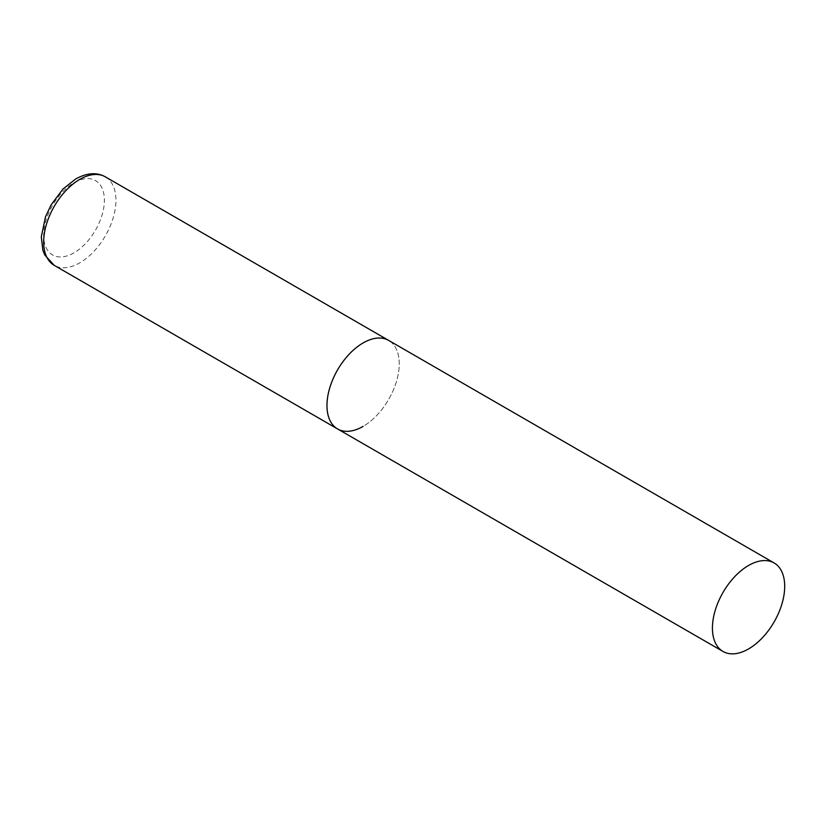 <?xml version="1.0" encoding="UTF-8"?>
<svg xmlns="http://www.w3.org/2000/svg" width="826" height="826" viewBox="0 0 826 826"><rect width="100%" height="100%" fill="white"/><g stroke="black" fill="none" stroke-linecap="round" stroke-linejoin="round"><path stroke-width="0.62" stroke-dasharray="4.13 3.1" d="M337.555 428.931A51.109 29.509 120 0 0 376.935 415.241A51.109 29.509 120 0 0 399.247 363.812A51.109 29.509 120 0 0 388.664 340.415A51.109 29.509 -60 0 1 396.49 381.364A51.109 29.509 -60 0 1 363.11 426.402M105.346 176.847A51.109 29.509 -60 0 1 113.183 217.796A51.109 29.509 -60 0 1 79.802 262.833A51.109 29.509 -60 0 1 54.248 265.363M74.02 252.818A42.931 24.78 -60 0 1 43.664 235.286A42.931 24.78 -60 0 1 74.02 182.711A42.931 24.78 -60 0 1 104.375 200.243A42.931 24.78 -60 0 1 74.02 252.818"/><path stroke-width="1.24" d="M363.11 426.402A51.109 29.509 -60 0 1 337.555 428.931A51.109 29.509 -60 0 1 329.719 387.972A51.109 29.509 -60 0 1 363.11 342.945A51.109 29.509 -60 0 1 388.664 340.415A51.109 29.509 120 0 0 349.284 354.106A51.109 29.509 120 0 0 326.972 405.535A51.109 29.509 120 0 0 337.555 428.931L54.248 265.363A51.109 29.509 -60 0 1 46.411 224.414A51.109 29.509 -60 0 1 79.802 179.376A51.109 29.509 -60 0 1 105.346 176.847C96.766 172.097 86.885 172.799 75.713 178.974L63.034 188.978L51.16 204.786L45.471 216.887L41.3 236.825L42.828 250.113L44.718 254.945L54.248 265.363M784.7 586.346A51.109 29.509 120 0 0 774.117 562.95A51.109 29.509 120 0 0 734.737 576.641A51.109 29.509 120 0 0 712.425 628.07A51.109 29.509 120 0 0 723.008 651.466A51.109 29.509 120 0 0 762.388 637.775A51.109 29.509 120 0 0 784.7 586.346M774.117 562.95L105.346 176.847M337.555 428.931L723.008 651.466"/></g></svg>
